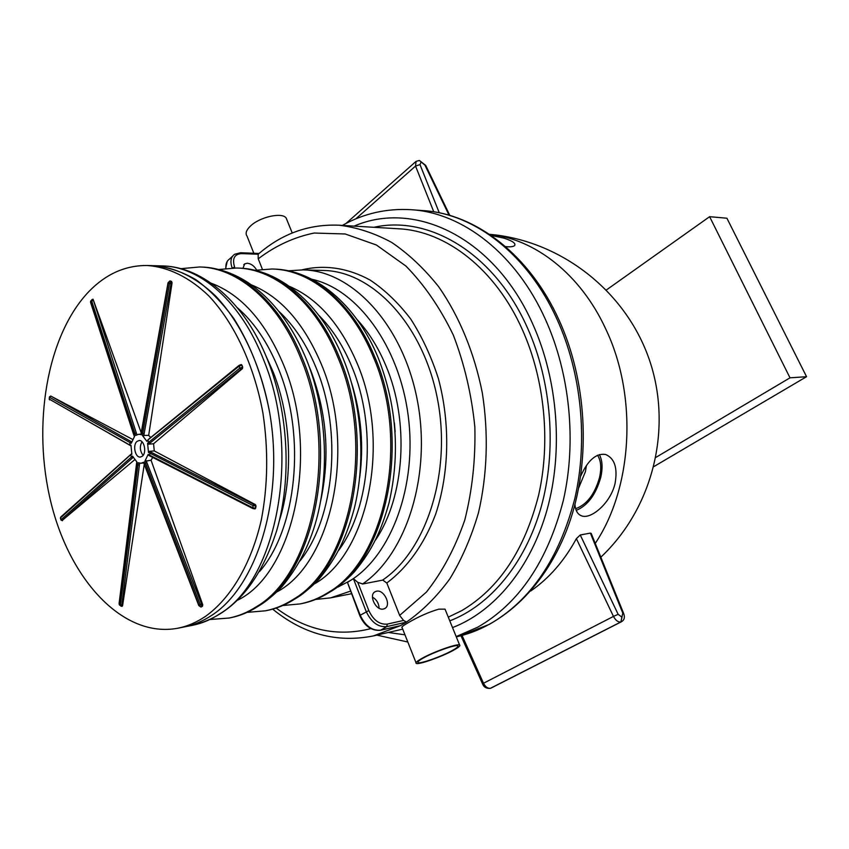 <?xml version="1.0" encoding="UTF-8"?>
<svg xmlns="http://www.w3.org/2000/svg" width="849" height="849" viewBox="0 0 849 849"><rect width="100%" height="100%" fill="white"/><g stroke="black" fill="none" stroke-linecap="round" stroke-linejoin="round"><path stroke-width="1.27" d="M212.091 615.101C203.155 621.086 193.912 625.023 184.329 626.923C193.912 625.023 203.155 621.086 212.091 615.101C257.396 585.608 284.479 497.281 269.632 412.444C262.596 376.298 250.646 344.97 233.772 318.471C222.056 302.446 209.395 289.498 195.801 279.618C181.93 271.648 167.964 267 153.913 265.695C174.936 267.148 196.225 277.368 215.688 296.089C241.084 322.96 260.834 364.847 269.632 412.444C284.479 497.281 257.396 585.608 212.091 615.101M205.458 616.395C196.543 622.391 187.3 626.339 177.728 628.239C123.296 638.448 70.149 580.408 51.12 503.139C31.816 425.858 46.568 335.397 89.209 291.207C106.146 273.898 125.472 265.334 147.185 265.504C168.187 266.968 189.465 277.23 208.928 296.025C234.313 323.013 254.084 365.091 262.903 412.901C268.433 449.747 267.913 485.405 261.333 519.875C251.24 563.991 230.769 598.354 205.458 616.395M137.039 441.395L139.013 440.525C144.213 439.676 146.973 452.772 142.314 456.21L140.403 457.049C135.193 457.919 132.402 444.887 137.039 441.395M148.554 439.453L238.993 366.227L241.901 365.134L241.286 364.55L242.708 367.086L242.453 368.604L153.584 443.762L148.724 444.165L147.599 443.252L148.479 452.432L252.896 505.569L253.904 504.402L150.729 452.05L149.445 455.085L148.172 454.406L144.839 461.304L151.048 460.222L202.752 604.743L202.518 606.133L201.128 607.014L198.953 605.348L143.746 462.217L140.998 463.236L138.207 462.779L137.909 464.764L136.678 464.095L136.986 462.111L132.497 456.104L131.404 457.027L130.757 455.181L131.839 454.257L130.979 445.194L129.748 444.526L130.035 442.584L131.277 443.242L134.545 436.354L133.877 434.486L134.949 433.552L135.617 435.431L138.557 434.317L141.178 434.476M148.479 452.432L149.403 451.339L154.263 450.915L255.485 504.667L256.027 506.089L255.029 508.912L255.613 508.18L252.535 507.66L149.445 455.085L149.859 455.955L252.769 508.487M141.507 432.385L168.24 282.95L170.087 280.945L171.583 281.497L172.071 282.802L148.681 435.388L142.377 435.388L146.941 441.395L148.055 440.44L148.724 442.308L147.599 443.252M141.146 434.741L141.443 432.735L142.685 433.383L142.377 435.388M144.839 461.304L200.12 604.541L201.521 603.957L146.898 462.652L145.508 463.193L144.298 464.414L198.762 605.528M148.798 455.276L148.172 454.406M139.363 465.008L137.909 464.764L120.42 604.775L121.842 604.987L139.639 463.193M143.598 462.461L144.266 464.318L122.574 605.73L122.118 606.335L121.842 604.987M136.742 463.692L119.242 604L122.097 606.345L121.11 606.218M132.582 457.866L131.404 457.027L61.16 519.588L62.285 520.352L133.102 457.42M134.598 459.818L62.285 520.352M131.277 454.183L60.576 517.848L61.001 520.066L62.465 520.724M130.449 445.438L49.401 399.179L129.993 445.301M131.606 441.851L130.035 442.584L49.645 397.343L49.401 399.179L49.38 397.109M131.033 441.544L50.738 396.037L132.518 439.379M134.025 434.9L90.843 302.552M136.922 434.709L136.328 433.032L134.949 433.552L91.681 301.024L90.673 302.032L91.756 299.846M136.328 433.032L93.05 299.209L141.221 432.767M141.263 432.481L168.028 282.834M143.821 435.76L144.139 433.659L142.685 433.383L169.535 283.47L168.282 282.738M146.941 441.395L148.129 439.655M148.681 435.388L150.74 437.522M153.584 443.762L154.263 450.915M152.756 457.441L151.048 460.222M148.278 439.527L239.047 365.41M148.724 444.165L149.891 443.178L148.724 442.308L239.747 368.19L239.185 365.303L241.233 364.55L239.185 365.303M141.974 441.756C139.491 446.521 139.873 451.052 143.12 455.34M599.33 454.565C602.408 460.264 602.886 467.884 600.742 477.425C595.839 494.638 587.667 505.622 576.248 510.366M580.674 476.215C587.795 460.296 596.094 453.058 605.592 454.47C614.612 458.333 617.775 467.969 615.079 483.378C610.802 502.714 591.52 519.28 581.947 515.98C577.787 514.632 575.463 510.769 574.964 504.412M586.426 465.528L585.407 471.715L578.7 487.91M597.537 455.223C600.996 460.498 601.654 467.958 599.521 477.594C594.671 494.383 586.712 504.731 575.675 508.657M491.009 235.353L504.295 238.229C512.531 240.967 515.98 243.408 514.632 245.531C513.433 246.719 510.398 247.08 505.526 246.624M287.047 220.231L286.155 218.034C282.176 211.9 259.391 217.047 250.243 226.258C246.221 230.228 245.149 233.507 247.027 236.086L253.819 253.257M416.01 662.698L402.108 627.602C401.057 627.294 402.999 625.713 407.955 622.869C418.048 616.852 428.31 612.278 438.721 609.168L445.025 609.136L445.492 610.282M452.156 650.589C456.879 647.978 458.715 646.376 457.685 645.792C455.626 644.359 433.913 652.053 423.471 657.954C418.897 660.522 417.146 662.082 418.207 662.623C420.488 663.971 441.671 656.447 452.156 650.589M422.059 658.325C417.05 661.127 415.129 662.836 416.297 663.43C418.822 664.905 442.011 656.659 453.504 650.249C458.683 647.373 460.71 645.622 459.585 644.975C457.335 643.393 433.51 651.841 422.059 658.325M383.504 608.988C375.863 611.131 368.116 594.64 375.311 591.626L376.5 591.222C384.141 589.195 391.803 605.56 384.597 608.606L383.504 608.988M242.92 268.337L244.724 263.869L247.324 263.232C251.113 263.678 254.222 265.939 256.631 270.024M530.731 591C548.963 578.456 564.192 561.009 576.386 538.648L580.249 534.987L590.363 533.087L591.297 533.66M406.416 622.115C422.356 611.036 436.832 596.614 449.832 578.827C461.729 559.3 471.259 537.332 478.433 512.902C487.284 474.994 488.684 433.574 482.338 393.034C474.421 352.961 459.298 316.369 438.806 286.909C424.32 268.677 408.571 253.83 391.58 242.368C374.197 232.987 356.601 227.267 338.815 225.197C308.654 224.019 281.783 233.698 258.202 254.233L259.083 253.469L240.543 252.747L241.519 253.607L258.202 254.233L258.202 258.743L262.394 269.303M357.769 582.35L362.788 583.974L382.825 580.1L386.847 583.093L399.699 615.504L403.572 620.428L387.271 624.1C379.567 624.768 373.411 620.258 368.806 610.569L357.769 582.35L353.386 578.657L347.464 582.403L359.774 615.61M353.386 578.657L366.227 611.598C371.353 622.359 378.198 627.369 386.762 626.615L406.501 622.126L403.572 620.428M406.501 622.126L400.452 625.649L380.076 630.287M398.775 626.031L400.452 625.649M379.1 608.224C378.834 603.321 376.616 599.606 372.435 597.08M790.005 377.826L709.615 216.686L726.914 218.225L806.55 376.701L790.005 377.826L655.98 457.335M606.441 289.933L709.615 216.686M653.921 466.557L806.55 376.701M150.729 452.05L149.403 451.339M252.917 508.562L255.029 508.912L252.917 508.562L252.896 505.569L255.974 506.1L255.432 504.667L253.904 504.402M255.666 508.18L256.027 506.089M146.898 462.652L146.187 460.667M199.059 605.592L200.12 604.541L202.465 606.144L202.699 604.753L201.521 603.957M201.351 606.929L202.518 606.133M200.799 606.95L198.793 605.592M120.749 605.984L119.306 603.49M60.948 519.896L60.417 518.325L61.117 516.861M50.738 396.037L49.401 396.939L50.611 396.398M92.053 299.538L93.05 299.209L92.053 299.538L91.681 301.024L93.029 300.546M168.038 282.77L169.811 281.03M171.583 281.497L170.288 280.977M171.53 281.497L169.535 283.47L171.02 283.789L172.018 282.791L171.53 281.497M144.139 433.659L171.02 283.789M242.708 367.086L241.954 365.134M242.655 367.086L239.747 368.19L240.946 369.156L242.4 368.604L242.655 367.086M149.891 443.178L240.946 369.156M162.255 265.928C203.389 266.565 245.722 303.454 268.114 361.239C288.522 413.23 291.812 478.73 276.689 530.657C259.253 584.473 231.193 616.024 192.511 625.299C202.094 623.399 211.359 619.473 220.294 613.509C277.082 579.761 301.597 451.848 263.774 360.252C241.403 302.053 200.343 266.384 162.255 265.928L147.185 265.504M279.3 520.883C293.584 476.289 291.228 417.517 273.155 371.936L265.281 354.362M259.582 571.515C296.566 529.277 306.277 436.842 278.854 369.75C268.231 343.176 254.403 322.514 237.37 307.741M237.953 600.031C293.913 572.725 320.084 452.177 283.895 365.611C265.779 322.153 241.572 294.688 211.284 283.237M230.62 617.732C240.246 615.822 249.542 611.938 258.521 606.069C315.51 572.799 340.258 448.166 302.637 358.989C280.382 302.318 239.344 267.499 201.096 267.021C216.622 267.531 231.83 272.433 246.709 281.73C271.839 298.19 291.812 324.254 306.627 359.902C325.485 407.042 329.699 465.687 317.749 514.515C311.201 541.651 299.315 565.667 282.112 586.542C266.639 602.896 249.479 613.286 230.62 617.732L229.071 618.04C238.696 616.13 247.993 612.235 256.96 606.377C313.95 573.086 338.687 448.314 301.055 359.042C278.79 302.308 237.762 267.456 199.515 266.979L180.858 268.687M320.582 501.281C330.229 456.868 326.961 413.251 310.745 370.419L309.259 366.779M300.005 560.913C334.517 518.092 342.561 431.451 316.306 368.286C306.68 344.598 294.242 325.645 279.003 311.434M277.188 591.753C331.927 562.951 356.697 447.221 321.346 364.242C303.953 323.182 280.626 296.715 251.346 284.839M266.947 610.516C276.594 608.595 285.911 604.753 294.911 598.991C352.017 566.187 376.935 444.674 339.547 357.79C317.43 302.562 276.466 268.56 238.102 268.061C279.003 268.709 321.092 303.719 343.219 358.628C361.823 404.262 366.004 460.954 354.298 508.424C346.763 535.974 337.467 556.955 319.001 579.145C303.38 595.574 286.039 606.027 266.947 610.516L265.461 610.802C275.108 608.892 284.426 605.05 293.425 599.277C350.531 566.453 375.438 444.823 338.051 357.832C315.924 302.552 274.949 268.517 236.595 268.019L218.819 269.504M359.668 477.722C363.903 445.725 361.25 414.312 351.73 383.472M338.613 550.439C370.567 507.352 377.009 426.304 351.921 366.885C343.283 345.968 332.246 328.775 318.81 315.297M314.639 583.783C368.084 553.675 391.474 442.541 356.962 362.947C340.29 324.148 317.834 298.646 289.605 286.442M301.586 603.628C311.254 601.718 320.582 597.919 329.592 592.241C386.741 559.894 411.776 441.363 374.653 356.644C352.675 302.785 311.827 269.579 273.42 269.048C314.162 269.695 356.06 303.857 378.038 357.429C396.6 404.793 400.293 453.164 389.118 502.512C381.668 529.415 372.902 549.515 354.213 572.035C338.464 588.559 320.922 599.086 301.586 603.628L300.175 603.915C309.843 601.994 319.171 598.195 328.17 592.517C385.329 560.16 410.364 441.491 373.22 356.697C351.242 302.775 310.384 269.536 271.977 269.006L255.018 270.3M395.125 431.727L394.382 422.887M375.513 540.06C404.824 497.005 409.738 421.359 385.828 365.558C378.187 347.315 368.562 331.917 356.93 319.362M449.79 620.852C489.979 605.486 525.191 563.747 541.142 507.129C556.912 450.49 551.754 382.167 527.59 328.181C494.574 253.246 429.021 214.85 373.91 227.299M448.283 617.159L461.845 610.569C499.116 588.484 524.746 549.876 538.722 494.734C550.714 441.395 544.634 379.62 522.57 330.123C495.519 268.921 445.958 231.034 398.775 228.795L338.815 225.197M452.528 627.591C494.086 611.662 530.561 568.459 547.064 509.782C563.396 451.074 557.995 380.246 532.896 324.36C494.415 237.02 414.439 199.865 354.107 226.121M456.178 636.58L477.732 627.178C519.026 603.448 547.541 561.274 563.28 500.666C576.747 442.021 570.019 373.857 545.472 319.511C515.969 253.681 462.535 212.908 411.606 209.735C386.868 208.175 363.797 213.396 342.37 225.41M423.587 210.626C475.737 213.927 529.596 254.891 558.982 319.935C586.542 380.288 590.968 457.324 570.581 519.312C550.025 581.257 506.811 624.408 459.415 636.124L489.342 624.344C530.572 600.752 559.045 558.929 574.752 498.872C588.219 440.758 581.554 373.263 557.103 319.436C527.717 254.233 474.442 213.799 423.587 210.626L411.606 209.735M595.245 543.392C632.823 487.358 637.854 395.942 605.677 328.86C580.419 273.962 534.541 238.739 489.533 234.356M623.548 613.201L622.784 613.095L620.874 621.967L490.616 688.231C487.835 688.656 485.469 686.99 483.506 683.254L482.55 683.859C483.824 687.149 486.403 688.645 490.287 688.359L621.5 621.712M576.386 538.648L613.466 616.416L483.506 683.254L462.047 635.434M618.146 614.315L613.466 616.416C615.652 620.439 618.104 622.296 620.842 621.977L622.009 617.234L618.146 614.315L580.249 534.987M590.363 533.087L622.784 613.095M425.816 165.64L424.935 165.131L449.068 215.222M449.821 215.444L425.71 165.406L419.395 160.472L424.935 165.131M439.283 212.812L419.99 164.589L415.543 166.086L416.095 161.342L419.395 160.472L421.2 161.947M419.99 164.589L421.157 161.947M355.773 218.883L415.543 166.086L433.775 211.815M232.244 268.008L234.6 267.148C232.053 258.658 234.356 254.148 241.519 253.607M240.543 252.747L234.579 254.297C230.748 257.077 229.952 261.651 232.18 268.019M234.929 267.987L234.6 267.148M225.972 268.422C225.505 264.081 226.694 260.951 229.527 259.03L232.573 256.186M258.245 258.828C275.384 245.764 294.03 237.168 314.183 233.04L345.225 233.984L376.394 245L405.981 266.098C424.404 284.924 440.175 307.922 453.313 335.068C464.445 364.051 471.619 394.711 474.856 427.058C475.61 459.489 472.246 490.51 464.753 520.129C455.064 548.072 442.255 572.088 426.325 592.178L399.656 615.398M386.794 582.976C407.255 567.801 424.267 544.167 435.622 514.282C449.323 473.158 450.426 423.407 438.381 378.548C431.334 356.686 422.155 336.904 410.842 319.192C398.531 303.061 385.022 290.05 370.291 280.17C347.74 267.753 324.169 264.453 302 269.855M362.502 584.027C406.745 554.036 431.982 474.071 417.114 399.221C402.522 324.254 351.826 270.544 303.008 269.886L323.437 270.46C372.244 271.128 422.781 324.085 437.256 397.926C452.008 471.662 426.739 550.481 382.517 580.164M311.997 279.3C357.121 289.212 399.221 345.872 408.199 415.692C417.39 485.469 391.463 555.129 350.414 580.536L337.913 587.073M387.271 624.1L386.762 626.615L380.713 630.17C372.149 630.945 365.314 625.957 360.22 615.228L368.806 610.569M347.464 582.403L360.22 615.228L359.817 615.695C364.603 626.127 371.469 630.998 380.437 630.276L399.614 625.883M315.955 599.415L330.632 597.866L350.297 591.212M351.284 593.759L330.632 597.866M272.699 609.147C303.454 634.224 337.021 643.149 373.401 635.922L400.176 625.734M370.822 628.631C337.297 637.1 305.767 630.255 276.233 608.096M388.322 632.463L404.973 634.819M177.728 628.239L192.511 625.299M148.533 455.244L149.689 455.871M136.785 461.973L136.509 463.809M136.498 463.925L119.083 603.66M119.518 605.146L119.062 603.798M131.68 453.684L131.001 454.268M130.831 454.417L60.831 516.956M60.364 518.145L60.65 517.137M130.173 445.407L130.926 445.81M49.635 399.9L49.136 398.956M90.588 302.424L133.718 434.699M133.76 434.815L134.375 436.535M90.535 302.286L90.716 300.928M141.252 432.576L140.955 434.55M141.019 434.136L138.557 434.317M143.789 462.981L140.998 463.236M201.096 267.021L199.515 266.979M238.102 268.061L236.595 268.019M273.42 269.048L271.977 269.006M581.947 515.98L579.941 515.099M286.155 218.034L292.236 233.008M375.311 591.626L374.653 592.029M244.724 263.869L243.737 264.782M460.954 635.731L482.529 683.827M491.062 688.072L621.277 621.829C624.397 620.152 625.14 617.234 623.506 613.095L591.159 533.321M415.554 161.819L345.999 223.457M225.632 268.454L227.203 261.396M288.278 270.81L303.008 269.886M459.585 644.975L445.025 609.136M418.207 662.623L417.941 661.955M402.713 629.13L373.401 635.922M600.837 557.177C653.189 507.914 673.013 427.609 649.103 359.021C625.182 290.4 560.244 240.447 489.449 234.303M459.415 636.124L456.306 636.888M376.871 635.126L407.817 642.014M283.248 605.475L300.175 603.915M247.685 612.32L265.461 610.802M210.393 619.473L229.071 618.04"/></g></svg>

